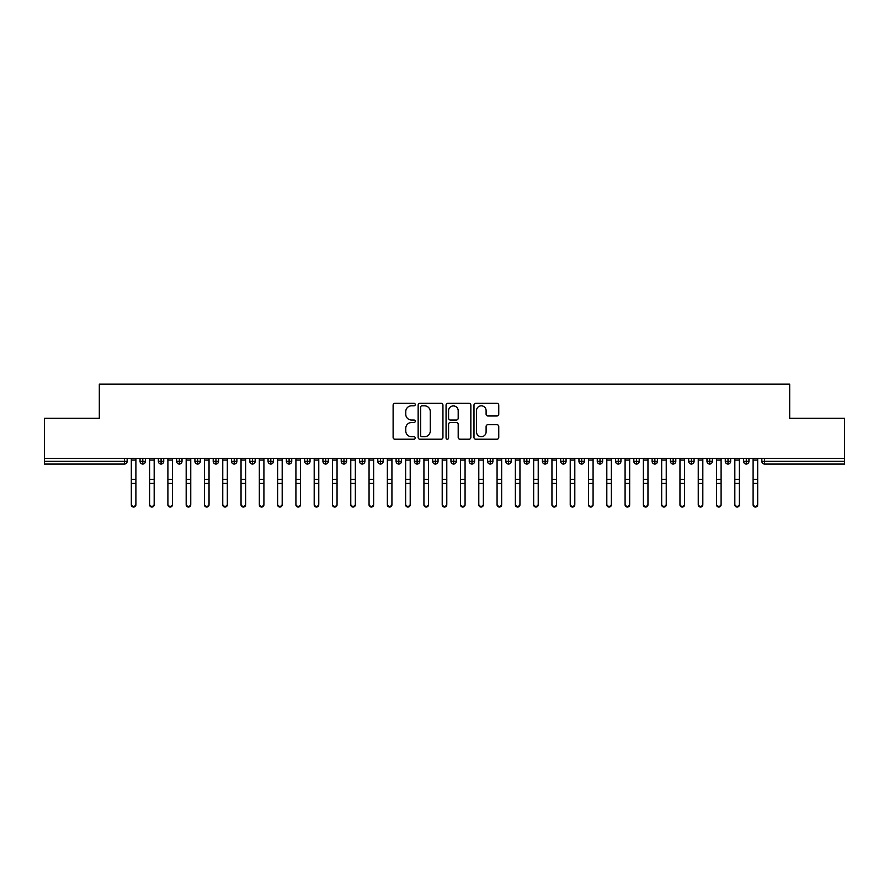 <?xml version="1.0" encoding="UTF-8"?>
<svg xmlns="http://www.w3.org/2000/svg" width="889" height="889" viewBox="0 0 889 889"><rect width="100%" height="100%" fill="white"/><g stroke="black" fill="none" stroke-linecap="round" stroke-linejoin="round"><path stroke-width="1.33" d="M415.241 404.573A1.256 1.256 0 0 0 413.985 403.317L394.916 403.317A1.8 1.8 0 0 0 393.116 405.117L393.116 437.421A1.8 1.8 0 0 0 394.916 439.222L413.985 439.222A1.256 1.256 0 0 0 415.241 437.966A1.256 1.256 0 0 0 413.985 436.71L411.518 436.71A5.745 5.745 0 0 1 405.773 430.965L405.773 428.265A5.745 5.745 0 0 1 411.518 422.531L413.985 422.531A1.256 1.256 0 0 0 415.241 421.264A1.256 1.256 0 0 0 413.985 420.008L411.518 420.008A5.745 5.745 0 0 1 405.773 414.263L405.773 411.574A5.745 5.745 0 0 1 411.518 405.829L413.985 405.829A1.256 1.256 0 0 0 415.241 404.573M496.962 415.974A1.8 1.8 0 0 0 498.751 414.174L498.751 405.117A1.8 1.8 0 0 0 496.962 403.317L475.782 403.317A1.8 1.8 0 0 0 473.981 405.117L473.981 437.421A1.8 1.8 0 0 0 475.782 439.222L496.962 439.222A1.8 1.8 0 0 0 498.751 437.421L498.751 426.476A1.8 1.8 0 0 0 496.962 424.675L487.894 424.675A1.8 1.8 0 0 0 486.105 426.476L486.105 431.91A4.801 4.801 0 0 1 481.305 436.71A4.801 4.801 0 0 1 476.493 431.91L476.493 410.629A4.801 4.801 0 0 1 481.305 405.829A4.801 4.801 0 0 1 486.105 410.629L486.105 414.174A1.8 1.8 0 0 0 487.894 415.974L496.962 415.974M44.45 458.391L844.55 458.391L844.55 418.341L789.688 418.341L789.688 384.148L99.312 384.148L99.312 418.341L44.45 418.341L44.45 461.324L124.416 461.324L124.416 458.391M442.933 405.117A1.8 1.8 0 0 0 441.133 403.317L419.952 403.317A1.8 1.8 0 0 0 418.152 405.117L418.152 437.421A1.8 1.8 0 0 0 419.952 439.222L441.133 439.222A1.8 1.8 0 0 0 442.933 437.421L442.933 405.117M447.867 403.317L469.048 403.317A1.8 1.8 0 0 1 470.848 405.117L470.848 437.421A1.8 1.8 0 0 1 469.048 439.222L459.98 439.222A1.8 1.8 0 0 1 458.191 437.421L458.191 424.32A1.8 1.8 0 0 0 456.39 422.531L450.379 422.531A1.8 1.8 0 0 0 448.578 424.32L448.578 437.966A1.256 1.256 0 0 1 447.323 439.222A1.256 1.256 0 0 1 446.067 437.966L446.067 405.117A1.8 1.8 0 0 1 447.867 403.317M127.16 461.324L124.416 461.324L124.416 464.058A2.745 2.745 0 0 0 127.16 461.324L127.16 458.391L127.16 461.324A2.745 2.745 0 0 1 124.416 464.058L44.45 464.058L44.45 461.324M844.55 458.391L844.55 464.058L764.584 464.058A2.745 2.745 0 0 1 761.84 461.324L761.84 458.391L761.84 461.324A2.745 2.745 0 0 0 764.584 464.058L764.584 461.324L844.55 461.324M142.796 458.391L142.796 464.058A2.745 2.745 0 0 1 140.051 461.324L140.051 458.391L140.051 461.324A2.745 2.745 0 0 0 142.796 464.058A2.745 2.745 0 0 0 145.44 461.324L145.44 458.391M161.087 458.391L161.087 464.058A2.745 2.745 0 0 1 158.342 461.324L158.342 458.391L158.342 461.324A2.745 2.745 0 0 0 161.087 464.058A2.745 2.745 0 0 0 163.732 461.324L163.732 458.391M179.367 458.391L179.367 464.058A2.745 2.745 0 0 1 176.622 461.324L176.622 458.391L176.622 461.324A2.745 2.745 0 0 0 179.367 464.058A2.745 2.745 0 0 0 182.023 461.324L182.023 458.391M197.658 458.391L197.658 464.058A2.745 2.745 0 0 1 194.913 461.324L194.913 458.391L194.913 461.324A2.745 2.745 0 0 0 197.658 464.058A2.745 2.745 0 0 0 200.314 461.324L200.314 458.391M215.949 458.391L215.949 464.058A2.745 2.745 0 0 1 213.204 461.324L213.204 458.391L213.204 461.324A2.745 2.745 0 0 0 215.949 464.058A2.745 2.745 0 0 0 218.594 461.324L218.594 458.391M234.229 458.391L234.229 464.058A2.745 2.745 0 0 1 231.496 461.324L231.496 458.391L231.496 461.324A2.745 2.745 0 0 0 234.229 464.058A2.745 2.745 0 0 0 236.885 461.324L236.885 458.391M252.52 458.391L252.52 464.058A2.745 2.745 0 0 1 249.776 461.324L249.776 458.391L249.776 461.324A2.745 2.745 0 0 0 252.52 464.058A2.745 2.745 0 0 0 255.176 461.324L255.176 458.391M270.812 458.391L270.812 464.058A2.745 2.745 0 0 1 268.067 461.324L268.067 458.391L268.067 461.324A2.745 2.745 0 0 0 270.812 464.058A2.745 2.745 0 0 0 273.456 461.324L273.456 458.391M289.103 458.391L289.103 464.058A2.745 2.745 0 0 1 286.358 461.324L286.358 458.391L286.358 461.324A2.745 2.745 0 0 0 289.103 464.058A2.745 2.745 0 0 0 291.748 461.324L291.748 458.391M307.383 458.391L307.383 464.058A2.745 2.745 0 0 1 304.638 461.324L304.638 458.391L304.638 461.324A2.745 2.745 0 0 0 307.383 464.058A2.745 2.745 0 0 0 310.039 461.324L310.039 458.391M325.674 458.391L325.674 464.058A2.745 2.745 0 0 1 322.929 461.324L322.929 458.391L322.929 461.324A2.745 2.745 0 0 0 325.674 464.058A2.745 2.745 0 0 0 328.33 461.324L328.33 458.391M343.965 458.391L343.965 464.058A2.745 2.745 0 0 1 341.22 461.324L341.22 458.391L341.22 461.324A2.745 2.745 0 0 0 343.965 464.058A2.745 2.745 0 0 0 346.61 461.324L346.61 458.391M362.245 458.391L362.245 464.058A2.745 2.745 0 0 1 359.512 461.324A2.745 2.745 0 0 0 362.245 464.058A2.745 2.745 0 0 1 359.512 461.324L359.512 458.391M364.901 458.391L364.901 461.324A2.745 2.745 0 0 1 362.245 464.058A2.745 2.745 0 0 0 364.901 461.324L359.512 461.324M380.536 464.058A2.745 2.745 0 0 1 377.792 461.324L377.792 458.391L377.792 461.324A2.745 2.745 0 0 0 380.536 464.058A2.745 2.745 0 0 0 383.192 461.324L383.192 458.391L383.192 461.324A2.745 2.745 0 0 1 380.536 464.058L380.536 461.324L383.192 461.324M398.828 458.391L398.828 464.058A2.745 2.745 0 0 1 396.083 461.324L396.083 458.391L396.083 461.324A2.745 2.745 0 0 0 398.828 464.058A2.745 2.745 0 0 0 401.472 461.324L401.472 458.391M417.119 458.391L417.119 464.058A2.745 2.745 0 0 1 414.374 461.324L414.374 458.391L414.374 461.324A2.745 2.745 0 0 0 417.119 464.058A2.745 2.745 0 0 0 419.764 461.324L419.764 458.391M435.399 458.391L435.399 461.324L432.654 461.324L432.654 458.391L432.654 461.324A2.745 2.745 0 0 0 435.399 464.058A2.745 2.745 0 0 0 438.055 461.324L438.055 458.391L438.055 461.324A2.745 2.745 0 0 1 435.399 464.058A2.745 2.745 0 0 1 432.654 461.324A2.745 2.745 0 0 0 435.399 464.058L435.399 461.324L438.055 461.324M453.69 458.391L453.69 464.058A2.745 2.745 0 0 1 450.945 461.324L450.945 458.391L450.945 461.324A2.745 2.745 0 0 0 453.69 464.058A2.745 2.745 0 0 0 456.346 461.324L456.346 458.391M471.981 458.391L471.981 464.058A2.745 2.745 0 0 1 469.236 461.324L469.236 458.391L469.236 461.324A2.745 2.745 0 0 0 471.981 464.058A2.745 2.745 0 0 0 474.626 461.324L474.626 458.391M490.261 458.391L490.261 464.058A2.745 2.745 0 0 1 487.528 461.324L487.528 458.391L487.528 461.324A2.745 2.745 0 0 0 490.261 464.058A2.745 2.745 0 0 0 492.917 461.324L492.917 458.391M508.552 458.391L508.552 464.058A2.745 2.745 0 0 1 505.808 461.324L505.808 458.391M511.208 458.391L511.208 461.324A2.745 2.745 0 0 1 508.552 464.058A2.745 2.745 0 0 0 511.208 461.324L505.808 461.324A2.745 2.745 0 0 0 508.552 464.058M526.844 464.058A2.745 2.745 0 0 1 524.099 461.324L524.099 458.391L524.099 461.324A2.745 2.745 0 0 0 526.844 464.058A2.745 2.745 0 0 0 529.488 461.324L529.488 458.391L529.488 461.324A2.745 2.745 0 0 1 526.844 464.058L526.844 461.324L529.488 461.324M545.135 458.391L545.135 464.058A2.745 2.745 0 0 1 542.39 461.324L542.39 458.391M547.78 458.391L547.78 461.324A2.745 2.745 0 0 1 545.135 464.058A2.745 2.745 0 0 0 547.78 461.324L542.39 461.324A2.745 2.745 0 0 0 545.135 464.058M563.415 458.391L563.415 464.058A2.745 2.745 0 0 1 560.67 461.324L560.67 458.391M566.071 458.391L566.071 461.324L566.071 458.391M581.706 458.391L581.706 464.058A2.745 2.745 0 0 1 578.961 461.324A2.745 2.745 0 0 0 581.706 464.058A2.745 2.745 0 0 1 578.961 461.324L578.961 458.391M584.362 458.391L584.362 461.324L584.362 458.391M599.997 458.391L599.997 464.058A2.745 2.745 0 0 1 597.252 461.324L597.252 458.391M602.642 458.391L602.642 461.324L602.642 458.391M618.277 458.391L618.277 464.058A2.745 2.745 0 0 1 615.544 461.324L615.544 458.391M620.933 458.391L620.933 461.324A2.745 2.745 0 0 1 618.277 464.058A2.745 2.745 0 0 0 620.933 461.324L615.544 461.324A2.745 2.745 0 0 0 618.277 464.058M636.568 458.391L636.568 464.058A2.745 2.745 0 0 1 633.824 461.324L633.824 458.391M639.224 458.391L639.224 461.324L639.224 458.391M654.86 458.391L654.86 464.058A2.745 2.745 0 0 1 652.115 461.324L652.115 458.391M657.504 458.391L657.504 461.324L657.504 458.391M673.151 458.391L673.151 464.058A2.745 2.745 0 0 1 670.406 461.324L670.406 458.391M675.796 458.391L675.796 461.324L675.796 458.391M691.431 458.391L691.431 464.058A2.745 2.745 0 0 1 688.686 461.324L688.686 458.391M694.087 458.391L694.087 461.324A2.745 2.745 0 0 1 691.431 464.058A2.745 2.745 0 0 0 694.087 461.324L688.686 461.324A2.745 2.745 0 0 0 691.431 464.058M709.722 458.391L709.722 464.058A2.745 2.745 0 0 1 706.977 461.324L706.977 458.391L706.977 461.324A2.745 2.745 0 0 0 709.722 464.058A2.745 2.745 0 0 0 712.378 461.324L712.378 458.391M728.013 458.391L728.013 464.058A2.745 2.745 0 0 1 725.268 461.324L725.268 458.391M730.658 458.391L730.658 461.324L730.658 458.391M746.293 458.391L746.293 464.058A2.745 2.745 0 0 1 743.56 461.324A2.745 2.745 0 0 0 746.293 464.058A2.745 2.745 0 0 1 743.56 461.324L743.56 458.391M748.949 458.391L748.949 461.324L748.949 458.391M380.536 458.391L380.536 461.324L377.792 461.324M526.844 458.391L526.844 461.324L524.099 461.324M563.415 464.058A2.745 2.745 0 0 0 566.071 461.324A2.745 2.745 0 0 1 563.415 464.058A2.745 2.745 0 0 1 560.67 461.324L566.071 461.324M581.706 464.058A2.745 2.745 0 0 0 584.362 461.324A2.745 2.745 0 0 1 581.706 464.058M599.997 464.058A2.745 2.745 0 0 0 602.642 461.324A2.745 2.745 0 0 1 599.997 464.058A2.745 2.745 0 0 1 597.252 461.324L602.642 461.324M636.568 464.058A2.745 2.745 0 0 0 639.224 461.324A2.745 2.745 0 0 1 636.568 464.058A2.745 2.745 0 0 1 633.824 461.324L639.224 461.324M654.86 464.058A2.745 2.745 0 0 0 657.504 461.324A2.745 2.745 0 0 1 654.86 464.058A2.745 2.745 0 0 1 652.115 461.324L657.504 461.324M673.151 464.058A2.745 2.745 0 0 0 675.796 461.324A2.745 2.745 0 0 1 673.151 464.058A2.745 2.745 0 0 1 670.406 461.324L675.796 461.324M728.013 464.058A2.745 2.745 0 0 0 730.658 461.324A2.745 2.745 0 0 1 728.013 464.058A2.745 2.745 0 0 1 725.268 461.324L730.658 461.324M746.293 464.058A2.745 2.745 0 0 0 748.949 461.324A2.745 2.745 0 0 1 746.293 464.058M421.931 405.829A1.256 1.256 0 0 0 420.675 407.084L420.675 435.454A1.256 1.256 0 0 0 421.931 436.71L424.531 436.71A5.745 5.745 0 0 0 430.276 430.965L430.276 411.574A5.745 5.745 0 0 0 424.531 405.829L421.931 405.829M458.191 410.718A4.801 4.801 0 0 0 453.39 405.917A4.801 4.801 0 0 0 448.578 410.718L448.578 418.219A1.8 1.8 0 0 0 450.379 420.008L456.39 420.008A1.8 1.8 0 0 0 458.191 418.219L458.191 410.718M135.895 504.852A2.289 2.178 180 0 1 133.606 507.041A2.289 2.178 180 0 1 131.316 504.852L131.316 504.152A2.289 2.178 -0 0 0 133.606 506.33A2.289 2.178 -0 0 0 135.895 504.152L135.895 484.149M131.316 458.391L131.316 504.152M135.895 458.391L135.895 504.152M154.175 504.852A2.289 2.178 180 0 1 151.897 507.041A2.289 2.178 180 0 1 149.608 504.852L149.608 504.152A2.289 2.178 -0 0 0 151.897 506.33A2.289 2.178 -0 0 0 154.175 504.152L154.175 484.149M172.466 504.852A2.289 2.178 180 0 1 170.177 507.041A2.289 2.178 180 0 1 167.899 504.852L167.899 504.152A2.289 2.178 -0 0 0 170.177 506.33A2.289 2.178 -0 0 0 172.466 504.152L172.466 484.149M190.757 504.852A2.289 2.178 180 0 1 188.468 507.041A2.289 2.178 180 0 1 186.179 504.852L186.179 504.152A2.289 2.178 -0 0 0 188.468 506.33A2.289 2.178 -0 0 0 190.757 504.152L190.757 484.149M209.037 504.852A2.289 2.178 180 0 1 206.759 507.041A2.289 2.178 180 0 1 204.47 504.852L204.47 504.152A2.289 2.178 -0 0 0 206.759 506.33A2.289 2.178 -0 0 0 209.037 504.152L209.037 484.149M149.608 458.391L149.608 504.152M154.175 458.391L154.175 504.152M167.899 458.391L167.899 504.152M172.466 458.391L172.466 504.152M186.179 458.391L186.179 504.152M190.757 458.391L190.757 504.152M204.47 458.391L204.47 504.152M209.037 458.391L209.037 504.152M227.328 504.852A2.289 2.178 180 0 1 225.039 507.041A2.289 2.178 180 0 1 222.761 504.852L222.761 504.152A2.289 2.178 -0 0 0 225.039 506.33A2.289 2.178 -0 0 0 227.328 504.152L227.328 484.149M222.761 458.391L222.761 504.152M227.328 458.391L227.328 504.152M245.62 504.852A2.289 2.178 180 0 1 243.33 507.041A2.289 2.178 180 0 1 241.041 504.852L241.041 504.152A2.289 2.178 -0 0 0 243.33 506.33A2.289 2.178 -0 0 0 245.62 504.152L245.62 484.149M263.911 504.852A2.289 2.178 180 0 1 261.622 507.041A2.289 2.178 180 0 1 259.332 504.852L259.332 504.152A2.289 2.178 -0 0 0 261.622 506.33A2.289 2.178 -0 0 0 263.911 504.152L263.911 484.149M282.191 504.852A2.289 2.178 180 0 1 279.913 507.041A2.289 2.178 180 0 1 277.624 504.852L277.624 504.152A2.289 2.178 -0 0 0 279.913 506.33A2.289 2.178 -0 0 0 282.191 504.152L282.191 484.149M300.482 504.852A2.289 2.178 180 0 1 298.193 507.041A2.289 2.178 180 0 1 295.915 504.852L295.915 504.152A2.289 2.178 -0 0 0 298.193 506.33A2.289 2.178 -0 0 0 300.482 504.152L300.482 484.149M241.041 458.391L241.041 504.152M245.62 458.391L245.62 504.152M259.332 458.391L259.332 504.152M263.911 458.391L263.911 504.152M277.624 458.391L277.624 504.152M282.191 458.391L282.191 504.152M295.915 458.391L295.915 504.152M300.482 458.391L300.482 504.152M318.773 504.852A2.289 2.178 180 0 1 316.484 507.041A2.289 2.178 180 0 1 314.195 504.852L314.195 504.152A2.289 2.178 -0 0 0 316.484 506.33A2.289 2.178 -0 0 0 318.773 504.152L318.773 484.149M337.053 504.852A2.289 2.178 180 0 1 334.775 507.041A2.289 2.178 180 0 1 332.486 504.852L332.486 504.152A2.289 2.178 -0 0 0 334.775 506.33A2.289 2.178 -0 0 0 337.053 504.152L337.053 484.149M355.344 504.852A2.289 2.178 180 0 1 353.055 507.041A2.289 2.178 180 0 1 350.777 504.852L350.777 504.152A2.289 2.178 -0 0 0 353.055 506.33A2.289 2.178 -0 0 0 355.344 504.152L355.344 484.149M373.636 504.852A2.289 2.178 180 0 1 371.346 507.041A2.289 2.178 180 0 1 369.057 504.852L369.057 504.152A2.289 2.178 -0 0 0 371.346 506.33A2.289 2.178 -0 0 0 373.636 504.152L373.636 484.149M391.927 504.852A2.289 2.178 180 0 1 389.638 507.041A2.289 2.178 180 0 1 387.348 504.852L387.348 504.152A2.289 2.178 -0 0 0 389.638 506.33A2.289 2.178 -0 0 0 391.927 504.152L391.927 484.149M314.195 458.391L314.195 504.152M318.773 458.391L318.773 504.152M332.486 458.391L332.486 504.152M337.053 458.391L337.053 504.152M350.777 458.391L350.777 504.152M355.344 458.391L355.344 504.152M369.057 458.391L369.057 504.152M373.636 458.391L373.636 504.152M387.348 458.391L387.348 504.152M391.927 458.391L391.927 504.152M410.207 504.852A2.289 2.178 180 0 1 407.929 507.041A2.289 2.178 180 0 1 405.64 504.852L405.64 504.152A2.289 2.178 -0 0 0 407.929 506.33A2.289 2.178 -0 0 0 410.207 504.152L410.207 484.149M405.64 458.391L405.64 504.152M410.207 458.391L410.207 504.152M428.498 504.852A2.289 2.178 180 0 1 426.209 507.041A2.289 2.178 180 0 1 423.931 504.852L423.931 504.152A2.289 2.178 -0 0 0 426.209 506.33A2.289 2.178 -0 0 0 428.498 504.152L428.498 484.149M423.931 458.391L423.931 504.152M428.498 458.391L428.498 504.152M446.789 504.852A2.289 2.178 180 0 1 444.5 507.041A2.289 2.178 180 0 1 442.211 504.852L442.211 504.152A2.289 2.178 -0 0 0 444.5 506.33A2.289 2.178 -0 0 0 446.789 504.152L446.789 484.149M442.211 458.391L442.211 504.152M446.789 458.391L446.789 504.152M465.069 504.852A2.289 2.178 180 0 1 462.791 507.041A2.289 2.178 180 0 1 460.502 504.852L460.502 504.152A2.289 2.178 -0 0 0 462.791 506.33A2.289 2.178 -0 0 0 465.069 504.152L465.069 484.149M460.502 458.391L460.502 504.152M465.069 458.391L465.069 504.152M483.36 504.852A2.289 2.178 180 0 1 481.071 507.041A2.289 2.178 180 0 1 478.793 504.852L478.793 504.152A2.289 2.178 -0 0 0 481.071 506.33A2.289 2.178 -0 0 0 483.36 504.152L483.36 484.149M478.793 458.391L478.793 504.152M483.36 458.391L483.36 504.152M501.652 504.852A2.289 2.178 180 0 1 499.362 507.041A2.289 2.178 180 0 1 497.073 504.852L497.073 504.152A2.289 2.178 -0 0 0 499.362 506.33A2.289 2.178 -0 0 0 501.652 504.152L501.652 484.149M497.073 458.391L497.073 504.152M501.652 458.391L501.652 504.152M519.943 504.852A2.289 2.178 180 0 1 517.654 507.041A2.289 2.178 180 0 1 515.364 504.852L515.364 504.152A2.289 2.178 -0 0 0 517.654 506.33A2.289 2.178 -0 0 0 519.943 504.152L519.943 484.149M515.364 458.391L515.364 504.152M519.943 458.391L519.943 504.152M538.223 504.852A2.289 2.178 180 0 1 535.945 507.041A2.289 2.178 180 0 1 533.656 504.852L533.656 504.152A2.289 2.178 -0 0 0 535.945 506.33A2.289 2.178 -0 0 0 538.223 504.152L538.223 484.149M533.656 458.391L533.656 504.152M538.223 458.391L538.223 504.152M556.514 504.852A2.289 2.178 180 0 1 554.225 507.041A2.289 2.178 180 0 1 551.947 504.852L551.947 504.152A2.289 2.178 -0 0 0 554.225 506.33A2.289 2.178 -0 0 0 556.514 504.152L556.514 484.149M551.947 458.391L551.947 504.152M556.514 458.391L556.514 504.152M574.805 504.852A2.289 2.178 180 0 1 572.516 507.041A2.289 2.178 180 0 1 570.227 504.852L570.227 504.152A2.289 2.178 -0 0 0 572.516 506.33A2.289 2.178 -0 0 0 574.805 504.152L574.805 484.149M570.227 458.391L570.227 504.152M574.805 458.391L574.805 504.152M593.085 504.852A2.289 2.178 180 0 1 590.807 507.041A2.289 2.178 180 0 1 588.518 504.852L588.518 504.152A2.289 2.178 -0 0 0 590.807 506.33A2.289 2.178 -0 0 0 593.085 504.152L593.085 484.149M588.518 458.391L588.518 504.152M593.085 458.391L593.085 504.152M611.376 504.852A2.289 2.178 180 0 1 609.087 507.041A2.289 2.178 180 0 1 606.809 504.852L606.809 504.152A2.289 2.178 -0 0 0 609.087 506.33A2.289 2.178 -0 0 0 611.376 504.152L611.376 484.149M606.809 458.391L606.809 504.152M611.376 458.391L611.376 504.152M629.668 504.852A2.289 2.178 180 0 1 627.378 507.041A2.289 2.178 180 0 1 625.089 504.852L625.089 504.152A2.289 2.178 -0 0 0 627.378 506.33A2.289 2.178 -0 0 0 629.668 504.152L629.668 484.149M625.089 458.391L625.089 504.152M629.668 458.391L629.668 504.152M647.959 504.852A2.289 2.178 180 0 1 645.67 507.041A2.289 2.178 180 0 1 643.38 504.852L643.38 504.152A2.289 2.178 -0 0 0 645.67 506.33A2.289 2.178 -0 0 0 647.959 504.152L647.959 484.149M643.38 458.391L643.38 504.152M647.959 458.391L647.959 504.152M666.239 504.852A2.289 2.178 180 0 1 663.961 507.041A2.289 2.178 180 0 1 661.672 504.852L661.672 504.152A2.289 2.178 -0 0 0 663.961 506.33A2.289 2.178 -0 0 0 666.239 504.152L666.239 484.149M661.672 458.391L661.672 504.152M666.239 458.391L666.239 504.152M684.53 504.852A2.289 2.178 180 0 1 682.241 507.041A2.289 2.178 180 0 1 679.963 504.852L679.963 504.152A2.289 2.178 -0 0 0 682.241 506.33A2.289 2.178 -0 0 0 684.53 504.152L684.53 484.149M679.963 458.391L679.963 504.152M684.53 458.391L684.53 504.152M702.821 504.852A2.289 2.178 180 0 1 700.532 507.041A2.289 2.178 180 0 1 698.243 504.852L698.243 504.152A2.289 2.178 -0 0 0 700.532 506.33A2.289 2.178 -0 0 0 702.821 504.152L702.821 484.149M698.243 458.391L698.243 504.152M702.821 458.391L702.821 504.152M721.101 504.852A2.289 2.178 180 0 1 718.823 507.041A2.289 2.178 180 0 1 716.534 504.852L716.534 504.152A2.289 2.178 -0 0 0 718.823 506.33A2.289 2.178 -0 0 0 721.101 504.152L721.101 484.149M716.534 458.391L716.534 504.152M721.101 458.391L721.101 504.152M739.392 504.852A2.289 2.178 180 0 1 737.103 507.041A2.289 2.178 180 0 1 734.825 504.852L734.825 504.152A2.289 2.178 -0 0 0 737.103 506.33A2.289 2.178 -0 0 0 739.392 504.152L739.392 484.149M734.825 458.391L734.825 504.152M739.392 458.391L739.392 504.152M757.684 504.852A2.289 2.178 180 0 1 755.394 507.041A2.289 2.178 180 0 1 753.105 504.852L753.105 504.152A2.289 2.178 -0 0 0 755.394 506.33A2.289 2.178 -0 0 0 757.684 504.152L757.684 484.149M753.105 458.391L753.105 504.152M757.684 458.391L757.684 504.152M764.584 458.391L764.584 461.324L761.84 461.324A2.745 2.745 0 0 0 764.584 464.058M140.051 461.324A2.745 2.745 0 0 0 142.796 464.058A2.745 2.745 0 0 0 145.44 461.324L140.051 461.324M158.342 461.324A2.745 2.745 0 0 0 161.087 464.058A2.745 2.745 0 0 0 163.732 461.324L158.342 461.324M176.622 461.324A2.745 2.745 0 0 0 179.367 464.058A2.745 2.745 0 0 0 182.023 461.324L176.622 461.324M194.913 461.324A2.745 2.745 0 0 0 197.658 464.058A2.745 2.745 0 0 0 200.314 461.324L194.913 461.324M213.204 461.324A2.745 2.745 0 0 0 215.949 464.058A2.745 2.745 0 0 0 218.594 461.324L213.204 461.324M231.496 461.324L236.885 461.324A2.745 2.745 0 0 1 234.229 464.058M249.776 461.324A2.745 2.745 0 0 0 252.52 464.058A2.745 2.745 0 0 0 255.176 461.324L249.776 461.324M268.067 461.324L273.456 461.324A2.745 2.745 0 0 1 270.812 464.058M286.358 461.324A2.745 2.745 0 0 0 289.103 464.058A2.745 2.745 0 0 0 291.748 461.324L286.358 461.324M304.638 461.324A2.745 2.745 0 0 0 307.383 464.058A2.745 2.745 0 0 0 310.039 461.324L304.638 461.324M322.929 461.324A2.745 2.745 0 0 0 325.674 464.058A2.745 2.745 0 0 0 328.33 461.324L322.929 461.324M341.22 461.324A2.745 2.745 0 0 0 343.965 464.058A2.745 2.745 0 0 0 346.61 461.324L341.22 461.324M396.083 461.324L401.472 461.324A2.745 2.745 0 0 1 398.828 464.058M414.374 461.324A2.745 2.745 0 0 0 417.119 464.058A2.745 2.745 0 0 0 419.764 461.324L414.374 461.324M450.945 461.324L456.346 461.324A2.745 2.745 0 0 1 453.69 464.058M469.236 461.324A2.745 2.745 0 0 0 471.981 464.058A2.745 2.745 0 0 0 474.626 461.324L469.236 461.324M487.528 461.324L492.917 461.324A2.745 2.745 0 0 1 490.261 464.058M578.961 461.324L584.362 461.324M706.977 461.324L712.378 461.324A2.745 2.745 0 0 1 709.722 464.058M743.56 461.324L748.949 461.324M135.895 460.069L131.316 460.069M135.895 479.371L131.316 479.371M135.895 483.438L131.316 483.438M154.175 460.069L149.608 460.069M154.175 479.371L149.608 479.371M154.175 483.438L149.608 483.438M172.466 460.069L167.899 460.069M172.466 479.371L167.899 479.371M172.466 483.438L167.899 483.438M190.757 460.069L186.179 460.069M190.757 479.371L186.179 479.371M190.757 483.438L186.179 483.438M209.037 460.069L204.47 460.069M209.037 479.371L204.47 479.371M209.037 483.438L204.47 483.438M227.328 460.069L222.761 460.069M227.328 479.371L222.761 479.371M227.328 483.438L222.761 483.438M245.62 460.069L241.041 460.069M245.62 479.371L241.041 479.371M245.62 483.438L241.041 483.438M263.911 460.069L259.332 460.069M263.911 479.371L259.332 479.371M263.911 483.438L259.332 483.438M282.191 460.069L277.624 460.069M282.191 479.371L277.624 479.371M282.191 483.438L277.624 483.438M300.482 460.069L295.915 460.069M300.482 479.371L295.915 479.371M300.482 483.438L295.915 483.438M318.773 460.069L314.195 460.069M318.773 479.371L314.195 479.371M318.773 483.438L314.195 483.438M337.053 460.069L332.486 460.069M337.053 479.371L332.486 479.371M337.053 483.438L332.486 483.438M355.344 460.069L350.777 460.069M355.344 479.371L350.777 479.371M355.344 483.438L350.777 483.438M373.636 460.069L369.057 460.069M373.636 479.371L369.057 479.371M373.636 483.438L369.057 483.438M391.927 460.069L387.348 460.069M391.927 479.371L387.348 479.371M391.927 483.438L387.348 483.438M410.207 460.069L405.64 460.069M410.207 479.371L405.64 479.371M410.207 483.438L405.64 483.438M428.498 460.069L423.931 460.069M428.498 479.371L423.931 479.371M428.498 483.438L423.931 483.438M446.789 460.069L442.211 460.069M446.789 479.371L442.211 479.371M446.789 483.438L442.211 483.438M465.069 460.069L460.502 460.069M465.069 479.371L460.502 479.371M465.069 483.438L460.502 483.438M483.36 460.069L478.793 460.069M483.36 479.371L478.793 479.371M483.36 483.438L478.793 483.438M501.652 460.069L497.073 460.069M501.652 479.371L497.073 479.371M501.652 483.438L497.073 483.438M519.943 460.069L515.364 460.069M519.943 479.371L515.364 479.371M519.943 483.438L515.364 483.438M538.223 460.069L533.656 460.069M538.223 479.371L533.656 479.371M538.223 483.438L533.656 483.438M556.514 460.069L551.947 460.069M556.514 479.371L551.947 479.371M556.514 483.438L551.947 483.438M574.805 460.069L570.227 460.069M574.805 479.371L570.227 479.371M574.805 483.438L570.227 483.438M593.085 460.069L588.518 460.069M593.085 479.371L588.518 479.371M593.085 483.438L588.518 483.438M611.376 460.069L606.809 460.069M611.376 479.371L606.809 479.371M611.376 483.438L606.809 483.438M629.668 460.069L625.089 460.069M629.668 479.371L625.089 479.371M629.668 483.438L625.089 483.438M647.959 460.069L643.38 460.069M647.959 479.371L643.38 479.371M647.959 483.438L643.38 483.438M666.239 460.069L661.672 460.069M666.239 479.371L661.672 479.371M666.239 483.438L661.672 483.438M684.53 460.069L679.963 460.069M684.53 479.371L679.963 479.371M684.53 483.438L679.963 483.438M702.821 460.069L698.243 460.069M702.821 479.371L698.243 479.371M702.821 483.438L698.243 483.438M721.101 460.069L716.534 460.069M721.101 479.371L716.534 479.371M721.101 483.438L716.534 483.438M739.392 460.069L734.825 460.069M739.392 479.371L734.825 479.371M739.392 483.438L734.825 483.438M757.684 460.069L753.105 460.069M757.684 479.371L753.105 479.371M757.684 483.438L753.105 483.438"/></g></svg>
